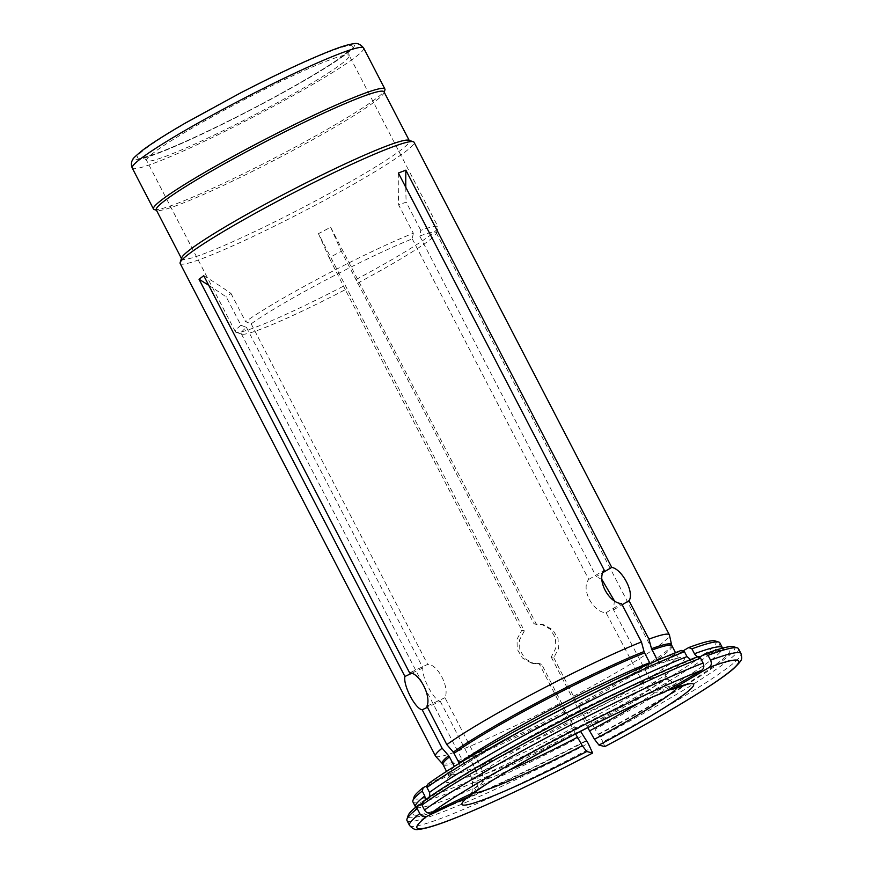 <?xml version="1.0" encoding="UTF-8"?>
<svg xmlns="http://www.w3.org/2000/svg" width="873" height="873" viewBox="0 0 873 873"><rect width="100%" height="100%" fill="white"/><g stroke="black" fill="none" stroke-linecap="round" stroke-linejoin="round"><path stroke-width="0.65" stroke-dasharray="4.37 3.27" d="M442.316 763.569A129.139 10.345 152.6 0 0 565.639 711.026L574.532 727.154L578.657 728.224L580.534 731.312M671.981 645.878A128.953 10.323 -27.4 0 1 578.461 705.864L577.828 704.609A129.139 10.345 152.6 0 0 671.566 644.732M575.547 733.866L539.077 663.524L541.62 664.178L565.639 711.026M318.459 233.658A518.573 45.887 62.2 0 0 329.154 257.71L341.332 251.282L533.992 623.78L541.5 624.228L550.274 629.215L555.479 637.945L555.85 648.05L551.256 657.096L553.798 657.762L558.404 648.726L558.054 638.621L552.838 629.88L544.054 624.893L536.535 624.446L330.638 227.231L318.459 233.658L524.346 630.873L519.588 639.865L519.795 649.927L525.033 658.679L533.981 663.709L541.62 664.178M208.734 285.307A518.573 468.834 -127.2 0 1 226.271 296.984L240.926 325.258L246.459 327.408A109.769 8.785 152.6 0 0 241.275 333.693A109.769 8.785 152.6 0 0 241.919 334.152A109.769 8.785 152.6 0 0 345.293 289.672L521.814 630.208L524.346 630.873M345.293 289.672L329.154 257.71M454.386 766.418L454.538 766.701A128.953 10.323 152.6 0 0 448.089 774.362A128.953 10.323 152.6 0 0 571.357 722.091M578.461 705.864L583.546 715.664A128.953 10.323 152.6 0 0 677.066 655.678A128.953 10.323 152.6 0 0 664.135 657.424M246.459 327.408L422.979 667.943C421.244 676.564 433.674 700.332 440.243 701.259L427.464 707.294M440.243 701.259L476.014 770.27L477.902 775.289A110.467 8.85 152.6 0 0 472.588 781.204A110.467 8.85 152.6 0 0 472.599 781.444A110.467 8.85 152.6 0 0 509.876 769.899M473.701 792.859L477.749 785.602L477.902 775.289M422.521 803.138L425.315 799.875M427.53 785.536L453.436 773.172L448.275 778.007L448.089 774.362L446.54 771.372M574.532 727.154A134.486 10.771 152.6 0 1 452.52 773.74C455.139 772.125 455.804 769.779 454.538 766.701M422.979 667.943L411.587 673.323M435.616 756.247A131.714 10.552 152.6 0 0 561.525 702.601M553.798 657.762L577.828 704.609M573.714 696.174A131.714 10.552 152.6 0 0 660.534 644.405A131.714 10.552 -27.4 0 0 669.449 635.042M180.154 263.482A131.714 10.552 152.6 0 0 276.621 225.081A131.714 10.552 152.6 0 0 405.214 151.837A131.714 10.552 -27.4 0 0 414.042 142.255M330.638 227.231A518.573 45.887 62.2 0 0 341.332 251.282M240.926 325.258A114.09 9.134 152.6 0 0 235.459 331.86A114.09 9.134 152.6 0 0 236.125 332.34A114.09 9.134 152.6 0 0 343.809 285.984M203.747 275.682A518.573 468.834 -127.2 0 1 230.974 293.415L226.271 296.984M355.998 279.556A114.09 9.134 152.6 0 0 430.389 235.153A114.09 9.134 -27.4 0 0 438.039 227.678A114.09 9.134 -27.4 0 0 438.039 226.849A114.09 9.134 -27.4 0 0 420.797 230.396L419.727 236.026L596.237 576.562L602.981 572.568M357.472 283.245A109.769 8.785 152.6 0 0 436.194 233.451A109.769 8.785 152.6 0 0 436.184 232.665A109.769 8.785 152.6 0 0 419.727 236.026M413.322 233.244L412.252 238.875A109.769 8.785 152.6 0 0 251.173 323.839L245.629 321.69A114.09 9.134 -27.4 0 1 413.322 233.244L398.666 204.969L406.141 202.121L420.797 230.396M539.077 663.524L531.428 663.044L522.458 658.013L517.231 649.272L517.023 639.211L521.814 630.208M637.792 703.594A110.467 8.85 152.6 0 0 668.718 679.794A110.467 8.85 152.6 0 0 668.532 679.641A110.467 8.85 152.6 0 0 652.24 683.341L613.512 609.878L614.374 600.755M601.912 579.552L596.237 576.562M551.256 657.096L587.813 727.602M412.252 238.875L588.762 579.421C580.48 588.74 593.105 612.497 606.037 612.726L644.765 686.189A110.467 8.85 152.6 0 0 482.605 771.721L480.728 766.701L444.957 697.691C449.977 687.52 437.46 663.796 427.683 664.375L409.644 672.897M251.173 323.839L427.683 664.375M477.749 785.602A115.836 9.276 152.6 0 0 472.162 791.495A115.836 9.276 152.6 0 0 472.075 791.887A115.836 9.276 152.6 0 0 473.613 792.946M652.24 683.341L660.304 689.321A115.836 9.276 152.6 0 1 677.186 685.218L683.09 685.96M677.361 687.509A115.836 9.276 152.6 0 0 677.546 685.381A115.836 9.276 152.6 0 0 677.186 685.218M482.605 771.721L482.463 782.033A115.836 9.276 152.6 0 1 652.829 692.18L644.765 686.189M667.616 690.445L660.304 689.321M476.178 791.309L482.463 782.033M652.829 692.18L663.72 692.496M604.803 746.601L602.905 741.875A186.691 14.95 152.6 0 0 741.002 653.582M406.982 820.522A186.691 14.95 152.6 0 0 588.184 743.403M738.471 648.694A186.691 14.95 152.6 0 1 600.373 736.976L602.905 741.875M586.601 740.871A183.919 14.732 -27.4 0 1 408.149 815.469M600.373 736.976L594.96 729.228A172.854 13.837 152.6 0 0 722.386 647.711L724.339 649.719C721.163 649.665 713.154 651.956 700.299 656.605M733.669 646.74A183.919 14.732 -27.4 0 1 598.78 734.455M697.331 656.867L692.889 659.442L690.554 659.573M422.958 801.578L428.272 798.981L429.931 796.634M412.918 801.916A172.854 13.837 152.6 0 0 580.239 730.756M719.843 642.812A172.854 13.837 152.6 0 1 592.429 724.328L594.96 729.228M578.657 728.224A170.093 13.619 -27.4 0 1 414.086 796.973M592.429 724.328L590.835 721.796L586.721 720.727L583.546 715.664M715.129 640.924A170.093 13.619 -27.4 0 1 590.835 721.796M682.817 651.04L663.567 662.432C661.025 663.535 658.875 662.672 657.129 659.846M681.235 650.407L655.558 665.553C604.869 684.989 489.895 745.662 457.965 769.746M427.977 783.987L457.234 770.172C459.853 768.556 460.518 766.21 459.242 763.133M675.506 652.688L677.066 655.678L679.51 657.947C677.153 658.024 671.632 659.617 662.945 662.727L663.567 662.432A134.486 10.771 152.6 0 1 586.721 720.727M457.976 769.735L457.234 770.172A134.486 10.771 152.6 0 1 656.092 665.281C653.55 666.394 651.4 665.532 649.654 662.705M613.512 609.878L622.165 604.749M405.792 187.324A518.573 422.947 -110.9 0 0 406.141 202.121M398.383 173.029A518.573 422.947 -110.9 0 0 398.666 204.969M230.974 293.415L245.629 321.69M154.237 209.553A130.339 10.432 152.6 0 0 253.53 168.707A130.339 10.432 152.6 0 0 376.165 98.518A130.339 10.432 -27.4 0 0 384.917 89.974M384.011 91.829A128.266 10.269 -27.4 0 1 384.022 92.756A128.266 10.269 -27.4 0 1 375.412 101.159A128.266 10.269 152.6 0 1 254.73 170.235A128.266 10.269 152.6 0 1 157.02 210.426L156.453 210.251M156.267 209.88A128.266 10.269 152.6 0 0 157.02 210.426M181.628 257.906A128.266 10.269 152.6 0 0 181.639 258.834A128.266 10.269 152.6 0 0 275.573 221.436A128.266 10.269 152.6 0 0 400.783 150.112A128.266 10.269 -27.4 0 0 409.382 140.782A128.266 10.269 -27.4 0 0 408.64 140.237M444.957 697.691L426.908 706.202M606.037 612.726L621.543 603.549M588.762 579.421L604.269 570.233M533.992 623.78L536.535 624.446M566.282 712.292A128.953 10.323 -27.4 0 1 443.004 764.562M235.459 331.86L146.653 160.523C144.231 157.795 142.834 156.769 142.441 157.456C141.928 157.402 142.997 158.373 159.126 152.459C173.989 146.806 193.468 138.13 217.563 126.41C267.345 102.283 324.898 69.742 343.067 55.632L349.135 50.318C348.403 50.35 348.425 52.085 349.222 55.523A114.09 9.134 -27.4 0 0 265.676 88.784A114.09 9.134 -27.4 0 0 154.303 152.229A114.09 9.134 152.6 0 0 146.653 160.523A114.09 9.134 152.6 0 0 230.199 127.262A114.09 9.134 152.6 0 0 341.572 63.816A114.09 9.134 -27.4 0 0 349.222 55.523L438.039 226.849M476.014 770.27A109.769 8.785 152.6 0 0 470.831 776.555A109.769 8.785 152.6 0 0 574.849 732.534M587.027 726.107A109.769 8.785 152.6 0 0 665.739 675.527A109.769 8.785 152.6 0 0 649.283 678.888M641.808 681.737A109.769 8.785 152.6 0 0 480.728 766.701M409.513 825.411A186.691 14.95 152.6 0 0 590.726 748.303M422.794 803.007A178.387 14.284 152.6 0 0 585.958 740.708M598.136 734.28A178.387 14.284 152.6 0 0 700.91 656.321M693.435 659.18A178.387 14.284 152.6 0 0 427.508 799.439M423.678 802.462L415.723 809.948L415.45 806.816A172.854 13.837 152.6 0 0 582.782 735.644M145.453 148.792A120.998 9.69 -27.4 0 1 285.962 70.648A120.998 9.69 -27.4 0 1 344.082 55.021A120.998 9.69 152.6 0 1 203.573 133.154A120.998 9.69 152.6 0 1 145.453 148.792M143.467 149.73A123.42 9.887 -27.4 0 1 286.781 70.026A123.42 9.887 -27.4 0 1 346.068 54.082A123.42 9.887 152.6 0 1 202.743 133.787A123.42 9.887 152.6 0 1 143.467 149.73M363.648 48.048A130.339 10.432 -27.4 0 1 354.907 57.52A130.339 10.432 152.6 0 1 227.678 130.012A130.339 10.432 152.6 0 1 132.227 168.009M241.919 334.152L236.125 332.34M436.194 233.451L438.039 227.678M241.275 333.693L470.831 776.555L472.599 781.444M436.184 232.665L665.739 675.527L668.718 679.794M531.428 663.044L533.981 663.709M472.588 781.204L472.075 791.887M668.532 679.641L677.546 685.381M472.162 791.495L469.358 796.743M692.9 659.431C625.657 684.989 470.045 767.094 428.25 798.991M384.022 92.756L384.196 92.2M541.5 624.228L544.054 624.893"/><path stroke-width="1.31" d="M449.453 756.902L448.646 755.702A129.139 10.345 152.6 0 0 442.316 763.569L443.004 764.562A128.953 10.323 -27.4 0 1 449.453 756.902L454.386 766.418M652.044 650.047A128.953 10.323 -27.4 0 1 671.981 645.878L671.566 644.732A129.139 10.345 152.6 0 0 651.52 648.704L657.402 660.326M454.156 753.323A128.953 10.323 -27.4 0 1 644.569 652.895L644.045 651.553A129.139 10.345 152.6 0 0 453.349 752.133L459.351 763.34M580.534 731.312L588.184 743.403L592.625 753.028L586.765 751.511L582.28 745.695L575.547 733.866M644.569 652.895L649.654 662.705A128.953 10.323 152.6 0 0 459.242 763.133M427.464 707.294L422.194 709.782L442.109 748.194L448.646 755.702M473.701 792.859L468.485 796.678L426.864 816.32C423.94 817.324 421.583 816.408 419.782 813.571A186.691 14.95 152.6 0 0 409.513 825.411C412.722 828.968 415.723 830.278 418.516 829.35C426.45 828.848 442.917 823.348 467.906 812.861C503.525 797.78 545.101 777.843 592.658 753.028M417.25 808.671A186.691 14.95 152.6 0 0 406.96 819.169L408.149 815.469A183.919 14.732 -27.4 0 1 418.254 805.157L417.25 808.671L419.782 813.571M418.254 805.157L422.521 803.138M425.315 799.875L424.802 795.969A172.854 13.837 152.6 0 0 415.45 806.816L415.657 807.252M422.259 791.069A172.854 13.837 152.6 0 0 412.896 800.672L414.086 796.973A170.093 13.619 -27.4 0 1 423.263 787.555L422.259 791.069L424.802 795.969M423.263 787.555L427.53 785.536M208.734 285.307A518.573 468.834 -127.2 0 0 199.033 279.262L404.93 676.466L411.587 673.323M442.109 748.194A131.714 10.552 152.6 0 0 435.485 756.062A131.714 10.552 152.6 0 0 435.616 756.247L442.316 763.569M651.52 648.704L648.923 639.112A131.714 10.552 -27.4 0 1 669.362 634.824A131.714 10.552 -27.4 0 1 669.449 635.042L671.566 644.732M453.349 752.133L446.823 744.625A131.714 10.552 -27.4 0 1 641.448 641.961L644.045 651.553M422.194 709.782C415.373 708.996 402.9 685.196 404.93 676.466M199.033 279.262L203.747 275.682L409.644 672.897C419.127 672.428 431.666 696.196 426.908 706.202L446.823 744.625M180.144 262.533L181.628 257.906A128.266 10.269 152.6 0 1 190.238 249.503A128.266 10.269 -27.4 0 1 310.93 180.427A128.266 10.269 -27.4 0 1 408.64 140.237L413.267 141.699A131.714 10.552 -27.4 0 0 312.927 182.97A131.714 10.552 -27.4 0 0 188.994 253.901A131.714 10.552 152.6 0 0 180.144 262.533A131.714 10.552 152.6 0 0 180.154 263.482L435.485 756.062M614.374 600.755L601.912 579.552M509.876 769.899A110.467 8.85 152.6 0 0 577.391 737.303M587.813 727.602L589.581 730.876A110.467 8.85 152.6 0 0 637.792 703.594M473.613 792.946A115.836 9.276 152.6 0 0 582.28 745.695M589.581 730.876L594.458 739.267A115.836 9.276 152.6 0 0 677.361 687.509M594.458 739.267L598.943 745.084L604.88 746.568C664.877 714.736 716.482 683.624 733.495 668.74C743.523 658.984 742.006 659.246 741.002 653.582A186.691 14.95 152.6 0 0 710.567 660.195C711.877 663.294 711.43 665.695 709.203 667.409L673.443 688.568L667.616 690.445M663.72 692.496L701.728 670.257C703.944 668.554 704.402 666.154 703.092 663.054L700.561 658.155A186.691 14.95 152.6 0 0 421.954 805.102L424.496 810.002C426.297 812.839 428.654 813.756 431.578 812.752L476.178 791.309M406.96 819.169A186.691 14.95 152.6 0 0 406.982 820.522L409.513 825.411M741.002 653.582L738.471 648.694A186.691 14.95 152.6 0 0 737.379 647.897A186.691 14.95 152.6 0 0 708.036 655.307L710.567 660.195M708.036 655.307L704.806 654.008A183.919 14.732 -27.4 0 1 733.669 646.74L737.379 647.897M421.954 805.102L422.958 801.578A183.919 14.732 -27.4 0 1 697.331 656.867L700.561 658.155M704.806 654.008L700.91 656.321C698.367 657.424 696.218 656.561 694.461 653.735L691.929 648.846A172.854 13.837 152.6 0 1 718.839 642.091A172.854 13.837 152.6 0 1 719.843 642.812L722.386 647.711A172.854 13.837 152.6 0 0 694.461 653.735M690.554 659.573L686.986 656.594A172.854 13.837 152.6 0 0 429.505 792.4L429.931 796.634M412.896 800.672A172.854 13.837 152.6 0 0 412.918 801.916L415.45 806.816M686.986 656.594L684.454 651.695A172.854 13.837 152.6 0 0 426.973 787.501L429.505 792.4M691.929 648.846L688.71 647.548A170.093 13.619 -27.4 0 1 715.129 640.924L718.839 642.091M426.973 787.501L427.977 783.987A170.093 13.619 -27.4 0 1 681.235 650.407L684.454 651.695M688.71 647.548L682.817 651.04M650.156 663.524L649.654 662.705M622.165 604.749L629.018 600.7L648.923 639.112M641.448 641.961L621.543 603.549C608.852 603.188 596.226 579.399 604.269 570.233L398.383 173.029L405.858 170.17A518.573 422.947 -110.9 0 0 405.792 187.324M405.858 170.17L611.744 567.385C622.154 569.087 634.715 592.92 629.018 600.7M602.981 572.568L611.744 567.385M413.267 141.699A131.714 10.552 -27.4 0 1 414.042 142.255L669.362 634.824M363.648 48.048C360.527 44.217 357.166 42.788 353.565 43.748C348.294 44.425 340.175 46.946 329.219 51.321C305.474 60.804 275.813 74.729 240.228 93.095L185.36 123.06C166.034 134.267 151.738 143.358 142.463 150.331C135.621 155.972 132.456 158.973 132.969 159.323C131.19 161.691 130.939 164.582 132.227 168.009A130.339 10.432 152.6 0 1 140.957 158.526A130.339 10.432 -27.4 0 1 268.197 86.045A130.339 10.432 -27.4 0 1 363.648 48.048L384.906 89.046A130.339 10.432 -27.4 0 0 289.454 127.043A130.339 10.432 -27.4 0 0 162.214 199.524A130.339 10.432 152.6 0 0 153.473 208.996A130.339 10.432 152.6 0 0 154.237 209.553L156.453 210.251M384.906 89.046A130.339 10.432 -27.4 0 1 384.917 89.974L384.196 92.2M181.453 258.463L156.267 209.88A128.266 10.269 152.6 0 1 164.866 200.55A128.266 10.269 -27.4 0 1 290.076 129.226A128.266 10.269 -27.4 0 1 384.011 91.829L409.197 140.411M664.135 657.424A128.953 10.323 152.6 0 0 657.129 659.846M586.765 751.511A130.513 10.454 -27.4 0 1 468.485 796.678M673.443 688.568A130.513 10.454 -27.4 0 1 598.943 745.084M473.188 793.099A130.513 10.454 -27.4 0 1 665.968 691.427M426.864 816.32A181.158 14.503 152.6 0 0 592.625 753.028M604.803 746.601A181.158 14.503 152.6 0 0 709.203 667.409M701.728 670.257A181.158 14.503 152.6 0 0 431.578 812.752M703.092 663.054A186.691 14.95 152.6 0 0 424.496 810.002M443.004 764.562L446.54 771.372M671.981 645.878L675.506 652.688M469.358 796.743L471.878 794.55M683.079 685.96L671.141 689.659M475.927 791.484C505.096 769.397 616.403 710.567 664.004 692.387M132.227 168.009L153.473 208.996"/></g></svg>
